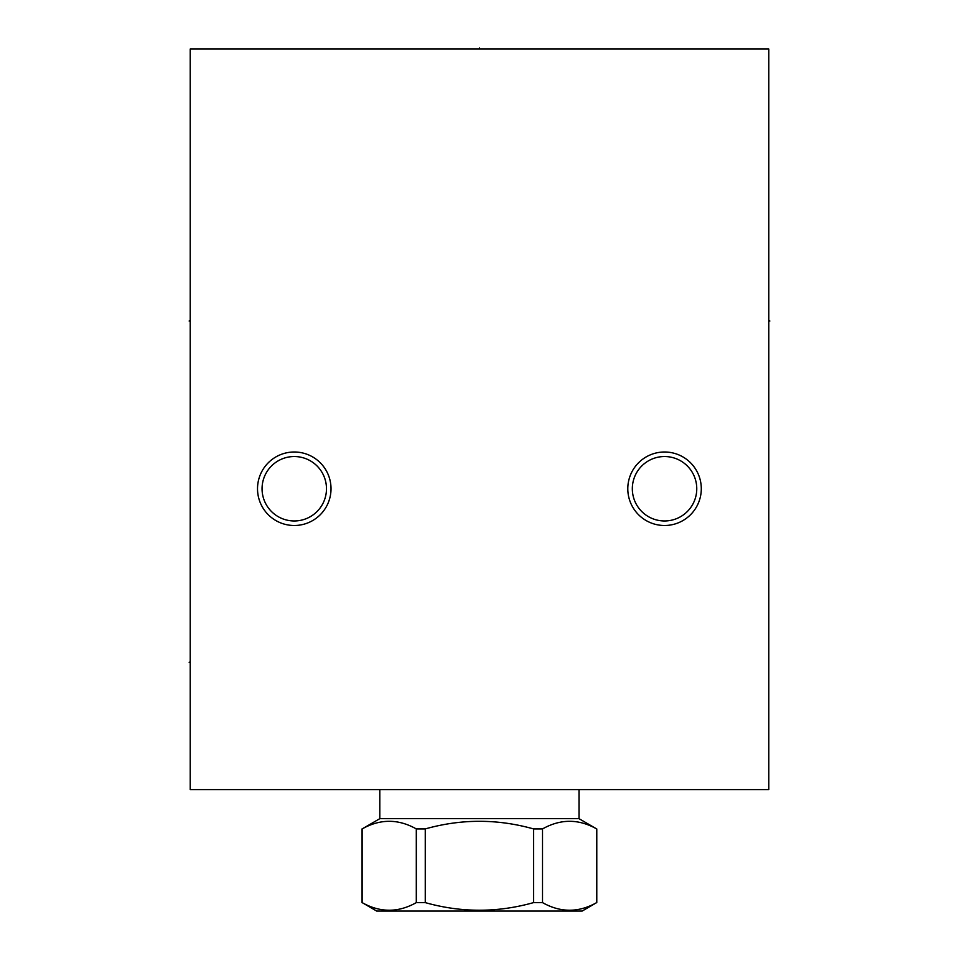 <?xml version="1.0" encoding="UTF-8"?>
<svg xmlns="http://www.w3.org/2000/svg" width="959" height="959" viewBox="0 0 959 959"><rect width="100%" height="100%" fill="white"/><g stroke="black" fill="none" stroke-linecap="round" stroke-linejoin="round"><path stroke-width="1.44" d="M190.218 49.041L190.218 789.605L768.782 789.605L768.782 49.041L190.218 49.041M294.269 452.001A36.754 36.754 0 0 1 331.023 488.754A36.754 36.754 0 0 1 294.269 525.496A36.754 36.754 0 0 1 257.515 488.754A36.754 36.754 0 0 1 294.269 452.001M664.551 452.001A36.754 36.754 0 0 1 701.293 488.754A36.754 36.754 0 0 1 664.551 525.496A36.754 36.754 0 0 1 627.797 488.754A36.754 36.754 0 0 1 664.551 452.001M326.48 488.754A32.21 32.21 0 0 1 294.269 520.965A32.21 32.21 0 0 1 262.059 488.754A32.21 32.21 0 0 1 294.269 456.532A32.21 32.21 0 0 1 326.48 488.754M696.761 488.754A32.21 32.21 0 0 1 664.551 520.965A32.21 32.21 0 0 1 632.329 488.754A32.21 32.21 0 0 1 664.551 456.532A32.21 32.21 0 0 1 696.761 488.754M579.008 818.662L596.666 828.924C578.625 818.77 560.571 818.77 542.518 828.924L533.564 828.924C497.457 818.77 461.351 818.77 425.257 828.924L416.302 828.924C398.249 818.77 380.196 818.77 362.142 828.924L379.8 818.662L579.008 818.662L579.008 789.605M379.8 818.662L379.8 789.605M533.564 828.924L533.564 902.611C497.457 912.764 461.351 912.764 425.257 902.611L416.302 902.611C398.249 912.764 380.196 912.764 362.142 902.611L376.659 911.05L582.161 911.05L596.666 902.611C578.625 912.764 560.571 912.764 542.518 902.611L533.564 902.611M425.257 828.924L425.257 902.611M542.518 828.924L542.518 902.611M596.666 828.924L596.666 902.611M362.142 828.924L362.142 902.611M416.302 828.924L416.302 902.611M479.404 49.041L479.404 47.95L479.404 49.041M190.218 321.013L189.127 321.013L190.218 321.013M190.218 662.225L189.127 662.225M768.782 321.013L769.873 321.013L768.782 321.013M596.786 828.924L596.786 902.611M362.034 828.924L362.034 902.611"/></g></svg>
